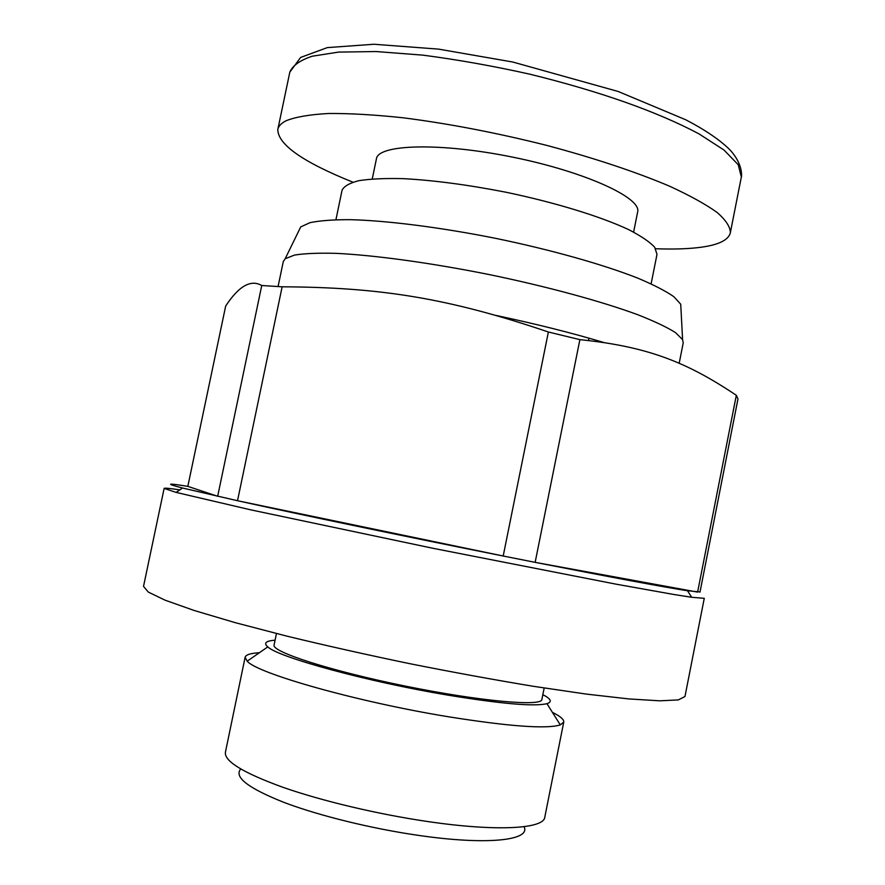 <?xml version="1.0" encoding="UTF-8"?>
<svg xmlns="http://www.w3.org/2000/svg" width="885" height="885" viewBox="0 0 885 885"><rect width="100%" height="100%" fill="white"/><g stroke="black" fill="none" stroke-linecap="round" stroke-linejoin="round"><path stroke-width="1.33" d="M298.544 231.361L300.712 226.925L309.96 222.666C319.717 220.642 333.18 219.635 350.349 219.668C387.486 220.63 440.874 227.39 496.231 238.463C551.521 249.902 603.304 264.549 637.875 278.167C653.694 284.848 665.686 291.021 673.872 296.707L680.731 304.241L680.985 309.164M164.134 488.409L143.525 586.368L148.293 592.076L165.075 600.174L194.246 610.506L235.333 622.686L286.828 636.127C325.558 645.508 366.523 654.69 409.722 663.673C453.009 672.279 494.306 679.835 533.611 686.34L586.268 694.083L628.848 698.929L659.745 700.82L678.353 699.913L684.968 696.528L704.272 598.304L691.661 597.286L674.049 594.521L616.115 584.177L433.196 548.335L250.798 509.86L176.148 492.403L164.134 488.409C164.477 487.867 169.699 488.354 179.821 489.881M282.138 286.806L237.523 500.722L503.2 556.012L548.379 332.008C448.673 298.168 380.384 287.282 282.138 286.806L261.75 285.512L217.677 496.286L187.83 486.363C166.8 482.933 165.03 483.487 182.531 488.011L237.523 500.722C299.152 514.384 407.62 536.996 503.2 556.012L535.148 562.351C612.652 577.562 663.429 587.02 687.501 590.749L700.024 591.954M496.242 315.469C536.929 324.175 572.772 333.18 603.758 342.484M278.089 286.497L283.288 261.573L285.18 258.741L294.484 255.079C304.451 253.453 318.346 252.889 336.167 253.353C374.764 255.212 430.718 262.845 488.907 274.505C547.019 286.497 601.501 301.342 637.764 314.717C654.347 321.244 666.914 327.196 675.465 332.583L682.589 339.597L683.22 342.938L679.182 363.304M699.991 592.131L737.968 398.958L736.331 395.296L697.612 592.109L535.148 562.351L579.885 339.641L548.379 332.008M261.75 285.512C250.809 279.206 238.784 286.043 225.675 306.044L187.83 486.363M736.331 395.296C687.191 362.419 648.196 346.599 579.885 339.641M651.117 283.831L656.991 254.382L654.701 247.269C649.678 241.837 640.884 235.897 628.317 229.458C600.251 216.349 554.806 202.388 505.656 192.167C467.944 184.821 433.971 180.319 403.759 178.67C385.495 178.195 370.594 178.858 359.022 180.64C349.608 183.007 343.944 186.226 342.041 190.297L335.935 219.701M633.616 232.102L637.642 211.969C641.879 197.975 585.56 171.889 512.78 157.165C440.022 142.275 377.995 144.288 376.424 158.824L372.264 178.925M655.697 248.74C673.773 249.415 689.017 248.895 701.44 247.192C718.808 244.78 728.443 240.001 730.368 232.843C730.368 227.014 725.977 220.243 717.182 212.511C705.765 204.324 689.968 195.585 669.79 186.292C636.636 172.166 593.702 157.84 545.791 145.151C496.131 132.717 448.529 123.59 402.996 117.771C374.62 114.762 349.818 113.335 328.578 113.49C309.838 114.519 295.69 116.931 286.143 120.725C281.286 123.181 278.498 126.112 277.801 129.509C277.912 144.543 302.935 162.088 352.861 182.166M276.463 633.538L274.096 644.999C271.219 651.681 330.437 670.907 405.175 686.063C479.88 701.307 541.908 706.75 541.874 699.482L544.164 688.01M259.393 652.721C250.555 653.252 245.798 654.767 245.123 657.267L225.398 752.316C224.237 761.266 243.419 772.937 282.957 787.318C321.963 800.969 377.795 814.233 427.555 821.512C496.651 831.745 543.766 828.858 544.773 817.286L563.745 722.094C564.099 719.527 560.316 716.264 552.384 712.325M245.123 657.267L247.18 661.206C257.402 673.54 357.728 702.015 448.728 716.817C509.329 726.452 546.521 729.151 560.316 724.915L563.745 722.094M240.388 769.441C234.248 777.428 248.807 788.424 284.052 802.441C318.976 815.693 371.811 828.703 418.959 835.451C486.639 845.319 530.159 840.484 524.274 827.198M275.091 640.176C265.832 640.895 263.387 643.13 267.79 646.88C278.144 657.212 367.12 681.627 447.367 695.046C500.965 703.829 534.153 706.717 546.941 703.675C552.45 701.938 551.09 698.929 542.837 694.648M730.324 232.821L741.353 176.978L738.223 164.721L724.03 150.063L699.039 133.9C656.77 111.477 600.45 91.586 530.071 74.24C493.62 66.087 457.899 59.726 422.93 55.147L376.092 51.54L338.546 52.093L312.217 56.22C300.07 60.268 292.614 65.567 289.826 72.127L300.635 57.437L327.306 47.613L373.935 44.25L438.551 49.117L512.78 62.027L618.228 91.498L685.632 119.718C703.641 129.066 717.691 138.403 727.758 147.74C733.842 153.249 742.504 165.03 741.475 177M588.956 338.159L588.492 340.515M182.531 488.011L176.148 492.403M687.501 590.749L691.661 597.286M300.712 226.925L285.18 258.741M680.731 304.241L682.589 339.597M277.857 129.243L289.815 72.172M267.79 646.88L247.18 661.206M546.941 703.675L560.316 724.915"/></g></svg>
